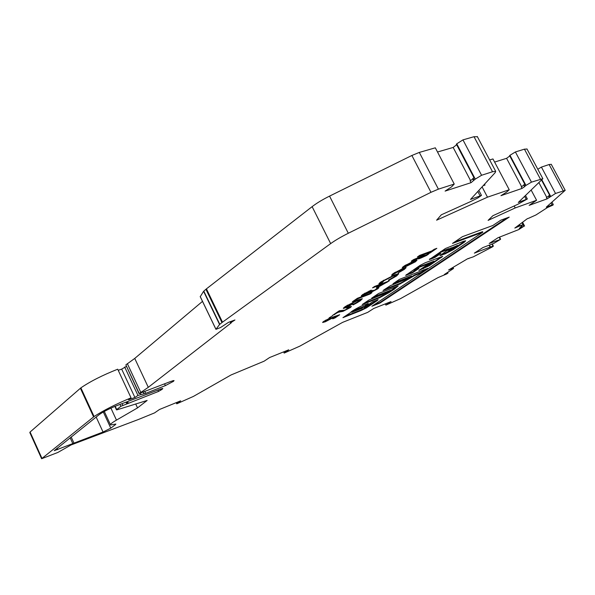 <?xml version="1.0" encoding="UTF-8"?>
<svg xmlns="http://www.w3.org/2000/svg" width="595" height="595" viewBox="0 0 595 595"><rect width="100%" height="100%" fill="white"/><g stroke="black" fill="none" stroke-linecap="round" stroke-linejoin="round"><path stroke-width="0.89" d="M433.762 262.209L425.499 265.935L418.858 270.457L429.285 265.727L442.695 256.386L425.239 262.737L419.951 265.459L405.634 275.388L412.536 272.763L418.992 268.412L413.785 270.123L417.623 267.891L433.524 261.859L434.313 261.674L433.762 262.209M453.688 248.323L457.488 246.434L458.098 245.839L456.871 246.189L451.367 248.241L447.931 250.443L453.688 248.323M394.753 282.528L411.063 276.266L411.866 276.073L412.127 276.571L411.621 277.062L390.424 285.63L383.068 290.494L400.056 283.964L414.856 275.403L421.431 272.741L427.939 268.338L399.431 279.353L393.005 283.763L412.127 276.571L414.603 274.905L421.178 272.242L425.916 269.081M388.78 292.197L388.996 292.614L394.173 289.274L398.181 285.883L378.576 293.484L371.689 298.154L390.536 291.208L368.967 299.999L362.229 304.558L379.55 297.783L388.996 292.614M364.281 303.167L379.305 297.299L388.565 292.301M361.805 308.411L363.508 307.094L353.006 311.23L351.712 312.338L361.805 308.411M377.208 300.631L378.16 299.687L372.76 301.695L366.892 305.681L370.425 304.692L365.092 307.154L364.103 307.422L368.35 303.524L361.039 306.187C354.955 309.221 351.347 311.423 350.224 312.784L342.943 317.663L360.927 310.59L366.416 307.86L377.208 300.631M368.655 304.454L370.611 303.792L370.849 304.268L377.513 299.754M162.383 389.078L158.582 391.406L120.889 406.288L116.709 409.553L116.494 409.888L117.275 409.747L147.136 400.457L137.534 407.895L116.471 420.107C111.734 422.889 109.77 424.51 110.566 424.979L115.854 424.034L115.46 424.607L110.774 428.155L103.047 432.029L54.249 450.675L99.097 414.7C102.98 411.904 108.714 408.944 116.3 405.827L160.68 389.026L162.792 388.49L162.383 389.078L162.13 388.55M450.779 268.702L450.965 269.066L453.546 268.494L444.316 274.533L447.827 273.12L446.786 273.916L438.084 277.567L400.435 298.683L385.887 305.109L385.27 303.889M537.806 169.24L541.413 167.091L555.514 193.464L565.205 190.326L546.292 207.157L552.078 204.911L553.298 204.628L552.971 205.096L547.504 207.506L535.939 214.966L529.58 217.822M523.012 224.598L519.219 228.532L523.898 226.264L522.001 222.679L523.012 224.598L514.816 228.064L527.23 218.759L529.61 217.874M523.898 226.264L518.758 229.581L498.008 237.725L489.209 243.459L500.216 239.525L493.85 243.385L482.88 247.579L474.349 253.143L490.079 247.089L493.062 246.189L492.734 246.724L473.241 256.869L468.756 258.364M500.834 220.165L492.839 225.505L462.434 236.676L452.49 243.414L482.835 232.184L371.912 306.247L380.004 303.048L509.223 217.101L500.834 220.165M424.436 255.567L428.772 253.953L426.533 255.493L420.762 258.081L418.486 258.929L419.921 257.947L411.316 261.146L413.547 259.606L424.28 255.27M404.332 269.401L398.048 272.971L402.904 269.312L401.38 269.676L391.599 275.359L393.206 273.566L403.551 268.189L406.147 267.594L404.332 269.401L404.057 268.866L402.495 269.87M374.575 286.463L389.212 280.885L378.39 287.043L376.449 287.534L378.948 285.421L372.529 287.868L374.575 286.463M357.387 298.296L371.927 292.703L369.956 294.049L358.056 298.638L354.992 300.743L352.366 301.754L357.387 298.296M347.897 308.485L348.283 308.076L346.773 308.5L348.655 307.206L351.452 306.455L350.351 307.563L342.951 311.371L338.25 312.204L332.352 315.551L339.269 310.776L344.631 310.166L347.897 308.485M332.962 317.031L339.678 314.748L335.067 317.901L332.709 318.831L335.87 316.666L333.572 317.455L325.287 321.791L322.631 322.49L323.628 321.449L330.887 317.604L326.12 320.497L325.703 320.943L326.997 320.586L332.962 317.031M481.578 175.265L475.286 179.11L456.759 143.812L462.962 139.877L481.578 175.265L492.519 171.747L495.687 171.338L495.211 172.602L470.519 199.437L481.467 195.398L478.023 197.852L470.563 201.593L441.326 214.795L436.604 220.195L487.491 197.176L509.238 189.738L506.65 192.081L500.945 195.681L522.046 188.414L524.842 186.495L523.66 185.038L524.961 184.019L509.759 155.593M475.286 179.11L471.024 182.68L445.097 191.107L451.553 186.852L454.238 184.056L438.403 189.15L430.981 192.311L348.306 233.255C341.233 236.788 335.357 240.239 330.664 243.608L221.972 322.564L219.57 324.491L215.94 329.325L220.544 327.525L228.562 322.319L234.951 319.976L230.957 322.602L230.592 322.981L231.276 322.825L148.289 387.323L139.245 393.526L170.988 381.358L174.052 380.547L173.502 381.313L165.395 385.605L145.715 393.355L137.951 395.452L134.916 397.497L128.572 399.773L131.049 397.839C116.003 404.057 103.679 410.29 94.077 416.537L41.62 458.723L57.834 452.468L71.028 444.963L138.791 419.349L154.566 412.893L159.505 409.479L180.657 400.844L176.745 403.827L176.194 402.666M286.969 350.537L287.147 350.909L288.761 349.808L269.617 357.528L264.098 361.195L231.053 374.962L193.449 396.396L176.745 403.827M287.147 350.909L284.179 353.08L283.599 351.89M389.078 302.379L389.271 302.766L391.064 301.591L373.749 308.47L367.71 312.36L342.601 322.371L299.768 346.171L284.179 353.08M389.271 302.766L385.887 305.109M450.965 269.066L448.578 270.004L467.759 258.669L468.86 258.565M555.514 193.464L547.11 198.856L529.134 205.357L536.586 200.27L531.231 190.207M531.461 182.144L525.973 185.402L509.967 155.288L515.396 151.963L531.461 182.144L542.856 178.693L518.282 202.449L527.348 198.968L517.784 204.316L492.868 215.725L488.093 220.388L515.218 207.945L536.586 200.27M525.973 185.402L524.463 186.54M332.166 316.086L329.132 317.834L332.166 316.086M357.074 302.766L353.118 304.893L352.686 304.633L357.833 301.687L359.09 300.401L356.688 301.003L347.673 305.666L346.535 306.775L347.301 306.7L352.954 303.599L347.666 307.228L343.36 308.411L345.093 306.656L358.621 299.672L362.31 298.757L360.347 300.728L357.074 302.766L356.851 302.327M375.229 289.78L377.245 288.002L378.941 287.616L377.81 288.791L370.923 292.368L369.361 292.524L361.314 295.916L362.667 294.547L371.28 290.115L364.579 294.235L370.663 291.223L373.087 290.293L372.061 291.223L372.745 291.067L375.229 289.78M396.597 275.954L388.758 280.431L388.446 280.089L394.069 276.883L395.4 275.522L392.953 276.11L383.864 280.766L382.555 282.328L379.112 284.09C378.576 283.889 379.268 283.116 381.187 281.785L395.058 274.659L398.724 273.76L396.597 275.954L396.329 275.425L394.306 276.712M440.865 252.168L448.95 249.186L439.921 255.627L445.015 253.909L453.241 249.677L464.018 242.448L465.699 240.819L463.594 241.28L445.477 248.494L429.352 259.539L435.153 257.308L440.902 253.425L436.886 254.496L440.865 252.168L440.59 251.64L448.69 248.673M404.979 267.17L411.517 262.521L402.495 267.906L404.065 266.084L414.336 260.774L417.05 260.141L415.399 261.815L404.92 267.058M434.179 249.312L436.827 248.331L430.007 252.994L427.366 253.976L429.627 252.429L417.407 256.958L419.668 255.396L431.896 250.874L434.179 249.312M489.67 159.958L492.95 158.939L509.238 189.738M494.609 162.078L506.583 158.322L509.811 155.979M515.396 151.963L524.426 149.159L527.029 149.055M541.413 167.091L549.118 164.532L551.275 164.346M41.568 458.589L29.824 432.572L30.077 432.029L80.875 387.858C90.328 381.395 102.608 375.185 117.706 369.212L131.049 397.839M118.212 370.291L121.677 369.138L126.348 366.461M139.081 393.697L125.857 364.876L134.738 358.421L202.493 301.382M200.27 296.652L203.579 291.319L206.428 288.865L312.122 206.651C316.704 203.133 322.52 199.615 329.556 196.112L411.881 155.474L419.319 152.417L435.324 147.82L454.238 184.056M437.511 152.008L453.167 147.448L456.655 144.726M456.566 144.191L456.759 143.812M462.962 139.877L474.014 136.701L477.413 136.761M472.832 178.924L470.095 180.925L471.024 182.68M472.891 178.701L474.126 177.488L456.529 143.975M548.664 196.06L546.411 197.547L547.11 198.856M548.709 195.941L549.78 195.071L541.829 180.181M523.741 185.194L521.242 186.912L522.046 188.414M517.196 226.279L517.516 226.888M517.501 226.055L517.836 226.688M179.065 401.491L179.244 401.863M453.167 147.448L470.548 180.597M411.881 155.474L430.981 192.311M148.289 387.323L134.738 358.421M140.762 392.343L127.337 363.634M137.951 395.452L124.667 367.018M134.916 397.497L121.677 369.138M447.477 272.45L447.827 273.12M539.011 182.844L546.738 197.332M506.583 158.322L521.622 186.651M453.546 268.494L452.981 267.4M514.169 205.974L515.218 207.945M484.538 184.167L485.007 185.06L483.162 185.67M482.069 186.86L487.491 197.176M137.534 407.895L135.697 403.96M337.752 315.402L334.821 317.41L335.067 317.901M333.572 317.455L333.326 316.957L335.625 316.168L335.87 316.666M333.326 316.957L333.081 317.827M332.836 317.328L330.999 318.459M325.896 320.943L325.034 321.293L325.287 321.791M325.034 321.293L322.907 321.992M328.611 318.645L328.804 319.032M325.896 320.05L326.12 320.497M325.532 320.266L325.681 320.891M344.683 316.436L360.689 310.121L360.927 310.59M360.689 310.121L366.178 307.384L366.416 307.86M364.08 307.384L363.857 306.946L367.613 303.606M364.333 306.47L364.571 306.953M376.91 300.185L377.148 300.668M366.178 307.384L368.893 305.562M363.515 306.603L352.753 310.746L353.006 311.23M351.407 311.676L351.645 312.197M348.053 307.615L348.283 308.076M350.879 306.477L350.098 307.065L350.351 307.563M350.098 307.065L348.261 308.195M343.508 310.538L342.698 310.865L342.951 311.371M342.698 310.865L337.997 311.698L338.25 312.204M337.997 311.698L334.516 314.101L334.769 314.606M352.924 304.514L353.118 304.893M358.897 300.006L357.677 300.051M356.472 300.564L356.688 301.003M347.421 305.168L347.673 305.666M347.257 305.272L346.283 306.261L346.498 306.693M350.663 304.491L347.413 306.722L347.666 307.228M347.413 306.722L346.781 306.968L347.034 307.474M346.781 306.968L343.471 307.942M361.983 298.697L360.094 300.222L360.347 300.728M360.094 300.222L358.064 301.524M369.711 293.558L369.956 294.049M357.811 298.14L358.056 298.638M357.729 298.169L354.739 300.23L354.992 300.743M378.375 287.66L377.55 288.278L377.81 288.791M377.55 288.278L375.624 289.46M372.12 291.238L370.663 291.855L370.923 292.368M370.663 291.855L369.235 292.271M364.765 294.242L363.329 294.837L363.59 295.358M363.329 294.837L361.552 295.403M369.049 291.059L369.272 291.498M364.958 293.127L365.196 293.61M364.594 293.335L364.557 294.183M386.891 281.77L384.05 283.629M379.781 285.838L378.13 286.522L378.39 287.043M378.13 286.522L376.806 286.969M378.68 284.893L378.948 285.421M384.296 282.759L384.563 283.279L381.573 284.417L381.306 283.897L379.469 285.303L379.722 285.801M381.573 284.417L379.729 285.831L380.421 285.652L384.563 283.279M388.557 280.029L388.758 280.431M395.184 275.106L393.421 275.307M392.7 275.611L392.953 276.11M383.596 280.245L383.864 280.766M383.492 280.305L382.288 281.799L379.193 283.376M398.397 273.707L396.329 275.425M402.666 268.843L401.833 268.888M401.134 269.2L401.38 269.676M395.482 272.116L395.735 272.599M394.894 272.473L392.031 274.436M405.701 267.557L404.057 268.866M373.742 296.764L390.766 290.293M390.878 290.516L396.657 286.478M393.927 288.791L394.173 289.274M391.027 290.39L391.272 290.881M379.305 297.299L379.55 297.783M384.816 289.259L400.204 283.294L409.65 278.163M429.687 258.981L434.886 256.787L439.601 253.596M458.053 245.75L465.216 240.797M440.449 254.987L444.748 253.388L454.997 247.795M457.845 245.348L448.875 249.037M456.596 245.668L456.871 246.189M416.775 267.609L434.067 261.198M406.4 274.637L412.276 272.257L417.154 268.962M434.045 261.168L434.313 261.674L442.048 256.438M420.613 269.223L429.025 265.221L432.089 263.168M411.279 262.06L411.517 262.521M406.11 264.782L406.34 265.236M405.336 265.251L402.77 267.051M402.294 267.519L402.495 267.906M416.604 260.104L415.124 261.272L415.399 261.815M415.124 261.272L413.763 262.157M408.668 264.931L406.727 265.816M413.681 261.369L411.487 262.462M413.451 261.852L408.743 265.08L412.952 262.789L413.956 261.912L413.175 261.309M408.497 264.596L408.743 265.08M426.422 254.831L426.533 255.493M426.251 254.943L421.914 256.557L422.197 257.1M421.914 256.557L420.479 257.538L420.762 258.081M420.479 257.538L419.832 257.784M413.384 259.725L419.639 257.404L419.921 257.947M434.469 249.201L429.724 252.451L430.007 252.994M419.468 255.53L429.345 251.878L429.627 252.429M373.972 304.871L379.766 302.58L506.843 217.971M379.766 302.58L380.004 303.048M454.573 242.001L482.56 231.663L482.835 232.184M413.421 275.545L413.674 276.043M446.228 273.269L446.466 273.737M519.918 225.669L519.376 224.65M520.052 225.617L519.495 224.56M451.992 268.59L451.754 268.129M524.827 186.175L524.024 184.666M549.639 196.952L548.94 195.629M518.996 226.07L518.565 225.252M388.914 302.929L388.714 302.52M387.866 303.487L387.605 302.967M286.768 351.08L286.574 350.693M285.719 351.645L285.474 351.139M178.835 402.049L178.656 401.662M177.786 402.607L177.548 402.116M474.007 180.025L473.077 178.255M474.014 136.701L492.519 171.747M475.078 179.244L456.551 143.96M419.319 152.417L438.403 189.15M348.306 233.255L329.556 196.112M330.664 243.608L312.122 206.651M222.493 322.17L206.428 288.865M221.972 322.564L205.915 289.282M219.786 324.29L203.787 291.104M219.57 324.491L203.579 291.319M215.948 329.228L200.203 296.518M230.957 322.602L230.481 321.612M139.245 393.526L125.857 364.876M173.502 381.313L173.175 380.622M173.048 381.655L172.632 380.77M165.395 385.605L164.577 383.872M145.715 393.355L144.89 391.599M144.064 393.764L143.335 392.209M140.829 394.426L140.346 393.384M94.077 416.537L80.875 387.858M93.586 416.894L80.392 388.23M41.903 458.239L30.077 432.029M177.303 402.956L177.013 402.332M177.25 403.001L176.946 402.361M285.169 352.017L284.864 351.385M285.109 352.069L284.782 351.414M387.263 303.881L386.929 303.234M387.181 303.941L386.839 303.264M452.602 268.412L452.289 267.81M452.542 268.427L452.237 267.839M521.689 225.862L522.328 227.082M551.059 203.007L552.078 204.911M549.118 164.532L563.153 190.72M550.665 196.283L541.986 180.032M550.501 196.387L541.844 180.166M524.671 196.409L526.181 199.258M524.426 149.159L540.401 179.088M525.787 185.521L509.789 155.407M477.8 191.501L480.016 195.718M520.826 226.792L521.272 227.64M491.968 244.106L493.062 246.189M489.469 245.058L490.466 246.955M489.097 245.2L490.079 247.089M499.16 237.286L500.194 239.264M158.582 391.406L157.943 390.06M160.843 390.238L160.33 389.152M128.431 403.343L127.59 401.543M126.742 403.737L125.999 402.146M122.815 405.292L122.049 403.641M120.889 406.288L120.019 404.407M116.709 409.553L115.185 406.273M116.471 420.107L110.923 408.133M115.46 424.607L115.222 424.094M110.774 428.155L103.314 411.993M103.047 432.029L96.152 417.05M73.951 443.052L71.162 436.938M72.769 443.513L70.143 437.749M57.715 449.649L57.053 448.176M369.778 304.015L370.016 304.491M363.27 306.611L363.508 307.094M351.675 311.483L351.853 311.854M338.644 311.773L338.897 312.278M386.661 281.926L386.921 282.447M380.584 284.388L380.852 284.916M389.926 290.472L390.179 290.955M411.063 276.266L411.316 276.764M421.178 272.242L421.431 272.741M420.122 272.785L420.375 273.284M414.603 274.905L414.856 275.403M400.204 283.294L400.457 283.785M399.81 283.465L400.056 283.964M434.886 256.787L435.153 257.308M432.647 257.933L432.915 258.461M430.847 258.609L431.122 259.137M463.75 241.927L464.018 242.448M452.974 249.156L453.241 249.677M444.748 253.388L445.015 253.909M440.969 254.809L441.237 255.329M448.422 248.717L448.69 249.246M449.969 248.301L450.244 248.822M451.099 247.721L451.367 248.241M433.264 261.346L433.524 261.859M417.355 267.371L417.623 267.891M412.276 272.257L412.536 272.763M411.19 272.815L411.45 273.321M406.497 274.607L406.757 275.121M441.267 257.01L441.535 257.523M429.025 265.221L429.285 265.727M423.082 268.278L423.343 268.784M549.297 197.25L548.597 195.941M473.62 180.426L472.713 178.693M477.272 136.486L495.687 171.338M473.932 177.63L456.372 144.198M215.918 329.28L200.21 296.63M230.57 322.944L230.012 321.783M144.094 393.793L143.35 392.202M143.983 393.704L143.291 392.231M447.641 272.339L448.028 273.09M522.566 222.255L524.582 226.063M552.004 202.188L553.298 204.628M551.215 164.242L565.205 190.326M549.609 195.19L541.673 180.33M526.939 148.891L542.856 178.693M524.775 184.145L509.61 155.607M492.251 243.995L493.381 246.151M499.555 237.137L500.618 239.168M525.549 195.576L527.348 198.968M478.834 190.378L481.467 195.398M127.568 403.514L126.794 401.848M116.456 409.814L114.88 406.4M110.38 424.577L104.311 411.443M363.552 306.537L363.798 307.02M359.09 300.401L358.837 299.887M372.061 291.223L371.83 290.776M395.4 275.522L395.132 274.994M402.904 269.312L402.629 268.776M394.604 273.596L394.366 273.127M390.751 290.263L390.997 290.747M448.682 248.658L448.95 249.186M457.823 245.319L458.098 245.839M413.941 261.837L413.659 261.294"/></g></svg>
